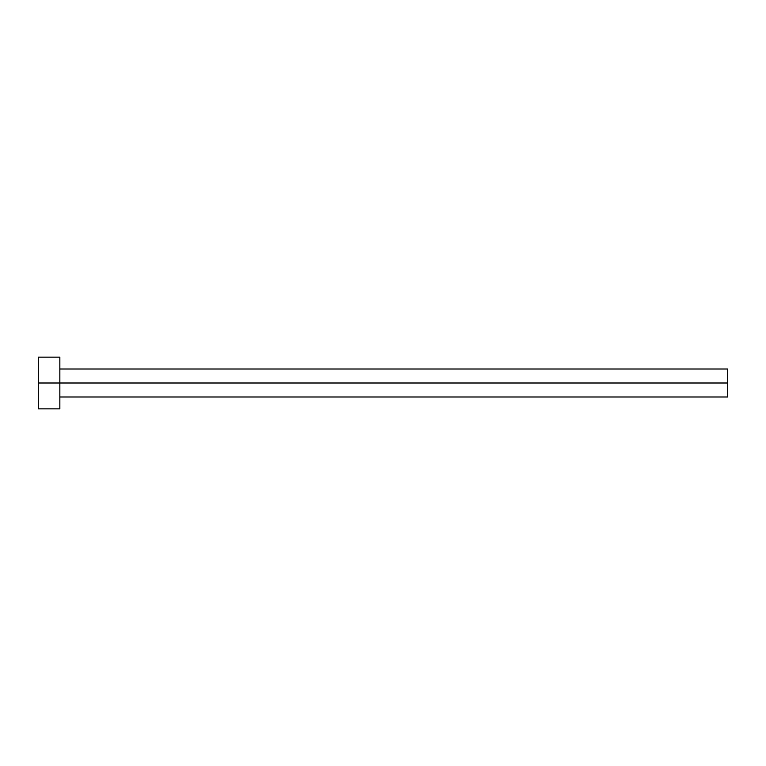 <?xml version="1.0" encoding="UTF-8"?>
<svg xmlns="http://www.w3.org/2000/svg" width="766" height="766" viewBox="0 0 766 766"><rect width="100%" height="100%" fill="white"/><g stroke="black" fill="none" stroke-linecap="round" stroke-linejoin="round"><path stroke-width="1.15" d="M38.3 408.853L38.3 357.147L38.3 383L727.7 383L727.7 396.999L727.7 383L38.3 383L38.3 408.853L59.844 408.853L59.844 357.147L59.844 408.853M727.7 383L727.7 369.001L727.7 383M59.844 396.999L727.7 396.999M38.3 357.147L59.844 357.147M59.844 369.001L727.7 369.001"/></g></svg>
